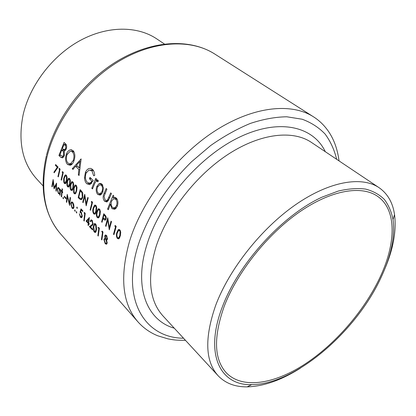<?xml version="1.0" encoding="UTF-8"?>
<svg xmlns="http://www.w3.org/2000/svg" width="416" height="416" viewBox="0 0 416 416"><rect width="100%" height="100%" fill="white"/><g stroke="black" fill="none" stroke-linecap="round" stroke-linejoin="round"><path stroke-width="0.62" d="M120.063 231.566L119.834 235.539L118.596 237.936L117.634 237.718C116.792 236.22 116.683 234.629 117.317 232.944L118.586 230.5L119.584 230.708L120.063 231.566M105.732 215.857L104.848 215.914L105.388 216.554L105.68 218.53L105.206 219.227L103.204 217.745L103.969 215.02L104.972 214.947M99.731 210.772L99.528 214.625L98.327 217.032L97.49 216.819L96.814 214.937L97.178 212.202L98.426 209.752L99.289 209.955L99.731 210.772M96.117 207.069L95.914 210.902L95.228 212.753L94.718 213.309L93.902 213.101L93.236 211.234L93.59 208.51L94.832 206.06L95.675 206.263L96.117 207.069M66.513 176.784L66.347 180.45L65.213 182.848L64.548 182.66L64.246 178.292L65.426 175.864L66.118 176.041L66.513 176.784M69.779 180.123L69.607 183.81L68.468 186.207L67.787 186.014L67.48 181.62L68.671 179.192L69.373 179.374L69.779 180.123M73.081 183.503L72.904 187.205L72.275 189.015L71.76 189.602L71.058 189.41L70.756 184.995L71.952 182.556L72.67 182.744L73.081 183.503M76.419 186.919L76.242 190.642L75.603 192.457L75.088 193.045L74.37 192.847L74.069 188.401L75.27 185.968L76.008 186.155L76.419 186.919M81.593 191.11L80.642 191.152L81.942 192.774L82.321 197.028L81.276 198.786L80.579 198.786L78.764 197.153L80.33 190.835L81.307 190.793M300.316 368.212C281.351 380.156 263.619 386.376 247.12 386.87C235.061 387.01 225.378 383.287 218.088 375.7C205.176 361.374 204.381 337.917 215.691 305.318C229.284 269.064 261.31 228.535 295.396 204.838C329.54 181.116 361.785 175.952 379.028 187.658C387.644 193.695 392.818 202.686 394.545 214.625C396.604 231 393.198 249.48 384.322 270.057M380.786 278.049C355.774 332.124 294.845 384.587 251.722 384.618C220.438 385.793 203.892 354.52 222.461 306.613C238.742 263.156 282.838 214.916 322.145 197.096L338.218 191.079C348.338 188.698 357.479 188.037 365.648 189.098C373.142 191.084 379.376 194.527 384.353 199.436C388.57 205.062 391.461 211.754 393.026 219.513C395.179 236.72 391.097 256.235 380.786 278.049M379.59 278.268C363.688 311.605 334.906 344.614 304.314 364.504C273.832 384.181 242.268 389.35 226.268 372.767C214.016 359.304 213.335 337.147 224.219 306.296C237.167 272.288 267.259 234.39 299.177 212.202C331.146 189.998 361.327 185.125 377.39 196.196C397.228 209.643 396.068 243.88 379.59 278.268M43.046 185.853L36.743 179.02C22.37 163.036 17.826 141.643 23.114 114.842C29.827 85.264 52.338 55.728 79.903 40.638C107.515 25.563 137.322 25.813 156.707 38.854L164.434 44.028M101.982 184.127L99.081 183.664L96.824 186.446C95.753 189.727 96.07 192.405 97.781 194.464L100.261 195.135L102.716 192.26L103.433 187.912L101.982 184.127M113.1 195.218L107.583 209.04L108.3 209.763L110.339 204.24L111.982 208.65L114.842 209.279L117.198 206.471C118.378 203.065 118.087 200.278 116.329 198.11L113.672 197.454L112.996 197.818L113.833 195.931L113.1 195.218M94.718 175.37C94.567 172.728 93.839 170.732 92.529 169.385L90.917 168.418L89.102 168.475C87.532 169.042 86.289 170.409 85.368 172.562L84.5 177.98C84.713 180.549 85.478 182.463 86.788 183.721L89.887 184.673L93.194 180.502L89.991 177.356L89.424 178.74L91.941 181.22L90.007 183.186L87.35 182.406C85.322 180.138 84.895 177.06 86.055 173.165L88.946 170.04L91.858 170.758L93.683 175.791L94.718 175.37M73.044 150.582L70.231 149.828C68.624 150.353 67.35 151.752 66.409 154.024C65.021 158.382 65.395 161.866 67.538 164.486L70.335 165.298C71.76 164.793 72.92 163.436 73.819 161.221C75.41 156.749 75.15 153.202 73.044 150.582M64.085 142.418L58.932 155.438L60.762 157.269L62.488 157.877L64.272 155.745L64.246 151.102L66.196 149.094C67.018 146.624 66.763 144.83 65.426 143.718L64.085 142.418M81.13 158.881L72.244 168.73L72.935 169.421L75.582 166.265L78.848 169.494L78.343 174.819L79.05 175.526L81.13 158.881M95.784 178.339L91.801 188.256L92.482 188.937L95.228 182.328L96.45 181.142L97.256 181.272L97.536 181.797L98.379 181.106L97.926 180.175L96.725 179.936L95.836 180.476L96.476 179.01L95.784 178.339M106.2 188.49L104.135 193.305C102.7 196.482 102.856 199.144 104.608 201.287L106.922 201.999L109.309 198.536L111.441 193.596L110.713 192.894L107.567 199.93L106.798 200.564L105.082 200.065L104.068 196.321L106.912 189.186L106.2 188.49M57.288 167.268L53.914 172.188L54.163 172.838L58.115 167.102L55.609 164.544L55.401 165.339L57.288 167.268L58.006 167.253M59.535 169.567L57.949 176.53L58.313 176.909L60.117 169.146L59.353 168.371L58.906 168.922L60.008 169.556M62.717 172.822L61.105 179.811L61.48 180.196L63.305 172.401L62.535 171.616L62.078 172.172L63.196 172.812M66.321 175.224L65.385 174.949L64.984 175.224L63.872 177.908C63.253 179.982 63.419 181.828 64.371 183.446L65.307 183.732L66.726 180.846L67.101 177.388L66.321 175.224M69.581 178.552L68.619 178.277L68.229 178.542L67.101 181.236C66.472 183.316 66.638 185.172 67.605 186.805L68.562 187.096L69.987 184.205L70.372 180.731L69.581 178.552M72.878 181.917L71.895 181.641L71.516 181.901L70.372 184.6C69.732 186.69 69.898 188.557 70.876 190.2L71.859 190.497L73.289 187.606L73.679 184.116L72.878 181.917M76.216 185.328L75.208 185.042L74.838 185.302L73.679 188.006C73.029 190.102 73.2 191.979 74.188 193.638L75.192 193.939L76.632 191.048L77.028 187.538L76.216 185.328M80.158 189.608L78.192 197.553L79.555 198.968L81.349 199.753L82.722 197.444L82.81 193.456L82.384 192.254L80.158 189.608M84.734 194.282L82.732 202.264L83.132 202.68L84.661 196.42L86.18 205.847L88.213 197.834L87.802 197.418L86.164 203.731L84.734 194.282M91.91 202.68L90.085 209.898L90.496 210.324L92.56 202.275L91.707 201.406L91.203 201.958L91.91 202.68L92.451 202.654M95.904 205.416L94.422 205.338L93.174 208.083C92.472 210.215 92.648 212.16 93.699 213.907L94.864 214.219L96.335 211.338L96.767 207.735L95.904 205.416M99.518 209.108L98.02 209.019L96.756 211.77C96.039 213.912 96.216 215.862 97.282 217.63L98.478 217.942L99.954 215.067L100.391 211.442L99.518 209.108M103.787 213.736L101.624 221.884L102.05 222.326L102.981 218.582L104.582 220.059L105.388 220.121L106.111 218.967L106.257 217.443L105.789 215.946L103.787 213.736M107.749 217.781L105.55 225.961L105.981 226.413L107.666 219.996L109.278 229.835L111.514 221.624L111.072 221.172L109.273 227.646L107.749 217.781M115.513 226.824L113.5 234.218L113.948 234.676L116.22 226.429L115.294 225.488L114.743 226.039L115.513 226.824L116.111 226.772M119.834 229.84L118.227 229.694L116.865 232.487C116.095 234.66 116.277 236.683 117.411 238.545L118.789 238.867L120.286 236.007L120.765 232.284L119.834 229.84M62.124 188.739L61.818 191.001L61.287 190.44L61.204 191.126L61.729 191.688L61.256 196.56L61.625 196.955L62.104 192.078L62.634 192.639L62.717 191.953L62.187 191.391L62.494 189.129L62.124 188.739M64.366 196.238L64.288 197.018L65.889 198.723L65.972 197.938L64.366 196.238M72.701 202.394L71.386 202.067L70.725 203.611L72.062 208.213L73.226 208.64L73.965 207.048L73.772 204.589L72.701 202.394M77.137 207.08L76.684 207.345L77.236 208.463L77.137 207.08M82.826 210.766L81.006 208.853L80.002 212.269L81.021 212.904L81.879 215.748L81.401 216.793L80.548 216.518L79.331 213.678L80.454 217.282L81.609 217.714L82.269 216.2L81.198 212.181L80.657 211.78L81.193 209.981L82.701 211.572L82.826 210.766M89.414 217.464L86.07 221.078L88.208 223.356L88.015 225.15L88.421 225.581L88.613 223.787L89.138 224.344L89.232 223.543L88.707 222.986L89.414 217.464M93.324 226.408C92.903 228.462 93.257 230.381 94.375 232.159L95.488 232.492L96.47 229.746C96.918 227.64 96.6 225.685 95.519 223.891L94.411 223.569L93.324 226.408L93.813 226.372M102.138 231.104L101.717 231.629L102.45 232.398L101.447 239.496L101.873 239.949L103.017 232.029L102.138 231.104M106.548 239.902L107.063 239.819L107.494 238.961L106.491 235.44L105.253 235.056L104.723 236.007L105.16 238.43L104.426 238.524L103.906 239.6L105.227 243.76L106.6 244.254L107.172 243.001L106.548 239.902L106.969 239.866M98.504 227.276L98.093 227.802L98.81 228.566L97.838 235.638L98.259 236.085L99.377 228.192L98.504 227.276M90.6 221.78L91.104 220.808L91.946 221.083L92.69 223.735L91.484 225.222L89.352 226.569L92.446 229.876L92.529 229.081L90.407 226.814L91.79 225.945L93.111 224.11L92.102 220.298L90.922 219.934L90.194 221.348L90.6 221.78M84.406 212.43L84.016 212.956L84.703 213.684L83.824 220.667L84.224 221.094L85.233 213.304L84.406 212.43M76.591 211.64L76.17 211.895L76.736 213.013L76.591 211.64M74.984 209.924L74.563 210.184L75.13 211.292L74.984 209.924M66.357 202.004L66.732 202.41L67.376 196.399L69.592 205.462L70.491 197.777L70.106 197.376L69.358 203.429L67.231 194.345L66.357 202.004L66.768 201.984M63.279 197.449L62.884 197.714L63.419 198.801L63.279 197.449M60.601 189.717L60.232 189.327L60.107 190.356L59.036 187.949L57.928 187.564L57.153 189.15L58.458 193.674L59.758 193.918L59.68 194.875L60.05 195.27L60.601 189.717M51.839 186.498L52.198 186.883L53.082 181.849L54.101 188.916L56.072 185.021L55.936 190.876L56.3 191.266L56.566 183.113L54.163 187.522L53.139 179.504L51.839 186.498L52.255 186.482M60.71 155.423L58.932 155.438M63.424 157.243L60.762 157.269M64.106 144.357L64.943 145.168C65.816 145.839 66.024 146.952 65.567 148.512L64.402 149.76L62.332 148.543L64.106 144.357L66.004 144.362M66.461 145.168L64.943 145.168M66.414 148.512L65.567 148.512M61.802 149.88L63.43 151.694L63.658 155.137L62.546 156.411L59.998 154.716L61.802 149.88L65.801 149.869M64.47 151.689L63.43 151.694M64.475 155.132L63.658 155.137M107.047 243.584L105.227 243.76M104.494 239.548L103.906 239.6M105.602 238.394L105.16 238.43M107 236.174L106.319 236.236L107.068 238.477L106.735 239.075L105.914 238.81L105.154 236.47L105.44 235.94L104.723 236.007M107.541 238.43L107.068 238.477M105.44 235.94L106.319 236.236M105.799 239.637L106.74 242.559L106.361 243.334L105.326 242.954L104.333 240.084L104.723 239.299L107.333 239.496M107.208 242.512L106.74 242.559M102.57 231.556L101.717 231.629M101.93 239.45L101.447 239.496M102.96 232.357L102.45 232.398M98.94 227.734L98.093 227.802M98.311 235.596L97.838 235.638M99.32 228.524L98.81 228.566M95.878 232.034L94.375 232.159M93.74 226.845L94.583 224.505L95.394 224.718L96.054 229.299L95.248 231.603L94.474 231.374L93.74 226.845M96.039 224.666L95.394 224.718M96.533 229.263L96.054 229.299M96.236 231.036L95.618 231.088M92.622 221.036L91.946 221.083M90.735 221.312L90.194 221.348M90.99 226.444L89.352 226.569M92.758 225.129L91.484 225.222M93.158 223.699L92.69 223.735M87.064 221.005L86.07 221.078M89.206 223.74L88.613 223.787M88.468 225.113L88.015 225.15M88.998 223.293L88.208 223.356M88.301 222.555L86.954 221.125L88.764 219.154L88.301 222.555L88.764 222.518M89.242 219.123L88.764 219.154M84.854 212.904L84.016 212.956M84.271 220.636L83.824 220.667M85.176 213.652L84.703 213.684M82.03 209.929L81.193 209.981M82.03 217.173L80.454 217.282M82.306 215.717L81.879 215.748M81.682 212.857L81.021 212.904M81.214 212.191L80.002 212.269M76.736 211.858L76.17 211.895M76.835 212.898L76.471 212.919M83.226 202.238L82.732 202.264M86.674 203.705L86.164 203.731M85.082 196.399L84.661 196.42M79.108 197.506L78.192 197.553M82.597 192.743L81.942 192.774M82.82 197.002L82.321 197.028M80.642 191.152L80.33 190.835M75.634 193.575L74.188 193.638M74.173 187.985L73.679 188.006M76.716 186.129L76.008 186.155M76.731 190.622L76.242 190.642M76.227 192.431L75.603 192.457M72.296 190.143L70.876 190.2M70.86 184.584L70.372 184.6M73.377 182.718L72.67 182.744M73.388 187.184L72.904 187.205M72.888 188.994L72.275 189.015M68.994 186.748L67.605 186.805M67.584 181.22L67.101 181.236M70.075 179.353L69.373 179.374M70.08 183.794L69.607 183.81M69.592 185.593L68.988 185.614M65.728 183.394L64.371 183.446M64.345 177.892L63.872 177.908M66.81 176.025L66.118 176.041M66.815 180.435L66.347 180.45M66.331 182.234L65.738 182.255M63.05 172.146L62.078 172.172M61.558 179.795L61.105 179.811M59.873 168.901L58.906 168.922M58.391 176.514L57.949 176.53M67.304 154.019L66.409 154.024M71.791 164.408L67.538 164.486M72.457 151.97C74.178 154.086 74.417 156.962 73.185 160.592L70.418 163.831L67.985 163.119C66.232 161.028 65.915 158.2 67.033 154.632L70.028 151.341L74.048 151.96M74.064 160.576L73.185 160.592M79.108 174.798L78.343 174.819M79.638 169.478L78.848 169.494M77.459 166.228L75.582 166.265M73.528 168.698L72.244 168.73M79.903 161.439L79.045 167.788L76.466 165.251L79.903 161.439L80.714 161.429M79.836 167.773L79.045 167.788M93.543 170.716L91.858 170.758M92.888 181.189L91.941 181.22M91.338 178.677L89.424 178.74M91.416 183.55L86.788 183.721M85.431 177.954L84.5 177.98M86.346 172.541L85.368 172.562M92.742 188.214L91.801 188.256M98.103 180.404L95.836 180.476M98.218 181.241L97.256 181.272M56.368 165.324L55.401 165.339M54.595 172.172L53.914 172.188M108.576 208.978L107.583 209.04M115.794 197.673L112.996 197.818M116.038 208.4L111.982 208.65M111.124 204.194L110.339 204.24M115.757 199.358C117.109 201.001 117.343 203.133 116.454 205.754L114.613 207.886L112.44 207.392C111.036 205.748 110.765 203.632 111.623 201.037L113.537 198.843L117.187 199.28M117.484 205.691L116.454 205.754M105.154 193.258L104.135 193.305M108.711 199.872L107.567 199.93M107.983 201.105L104.608 201.287M101.244 183.586L99.081 183.664M101.468 194.288L97.781 194.464M97.869 186.404L96.824 186.446M101.431 185.354C102.69 186.966 102.882 189.036 102.008 191.568L100.178 193.747L98.233 193.242C96.933 191.688 96.694 189.649 97.516 187.138L99.507 184.902L102.82 185.302M102.981 191.526L102.008 191.568M77.282 207.308L76.684 207.345M77.34 208.354L76.96 208.374M75.13 210.148L74.563 210.184M75.228 211.182L74.864 211.203M72.238 202.025L71.386 202.067M73.689 208.114L72.062 208.213M71.183 203.585L70.725 203.611M72.608 203.086L73.575 206.643L73.029 207.844L72.119 207.522L71.11 204.022L71.703 202.795L73.185 203.055M73.996 206.622L73.575 206.643M69.779 203.408L69.358 203.429M67.725 196.383L67.376 196.399M65.068 196.981L64.288 197.018M63.435 197.688L62.884 197.714M63.513 198.697L63.175 198.718M62.239 190.98L61.818 191.001M62.707 192.052L62.104 192.078M61.656 196.539L61.256 196.56M62.436 191.656L61.729 191.688M62.223 191.084L61.204 191.126M60.081 194.86L59.68 194.875M60.159 193.903L59.758 193.918M60.185 193.596L58.458 193.674M57.585 189.134L57.153 189.15M60.523 190.341L60.107 190.356M58.958 188.635L59.92 192.119L59.4 193.326L58.521 193.008L57.517 189.545L58.1 188.334L59.514 188.614M60.33 192.104L59.92 192.119M92.196 201.906L91.203 201.958M90.6 209.867L90.085 209.898M95.337 213.798L93.699 213.907M93.714 208.052L93.174 208.083M96.418 206.222L95.675 206.263M96.45 210.87L95.914 210.902M95.914 212.706L95.228 212.753M98.956 217.516L97.282 217.63M97.302 211.734L96.756 211.77M100.038 209.908L99.289 209.955M100.074 214.588L99.528 214.625M99.528 216.429L98.831 216.476M102.164 221.842L101.624 221.884M105.581 219.986L104.582 220.059M103.932 218.509L102.981 218.582M106.22 218.488L105.68 218.53M104.848 215.914L103.969 215.02M54.792 187.496L54.163 187.522M56.3 190.861L55.936 190.876M56.456 185.011L56.072 185.021M53.43 181.839L53.082 181.849M119.309 238.368L117.411 238.545M117.468 232.435L116.865 232.487M120.37 230.646L119.584 230.708M120.427 235.482L119.834 235.539M119.85 237.349L119.08 237.416M115.757 225.956L114.743 226.039M114.072 234.166L113.5 234.218M106.101 225.919L105.55 225.961M109.834 227.599L109.273 227.646M108.118 219.96L107.666 219.996M379.028 187.658L311.355 142.366C292.989 129.943 261.009 133.12 228.665 153.988C196.373 174.845 167.357 211.983 156.146 246.423C146.942 277.477 149.188 300.612 162.89 315.838L218.088 375.7M174.273 328.182C146.921 320.528 133.042 287.113 147.326 243.412C160.737 200.944 200.424 155.433 240.188 136.802C280.036 118.014 313.435 126.672 325.312 151.705M336.669 159.307C334.35 149.817 330.512 141.414 325.151 134.098C318.926 127.551 311.262 122.59 302.162 119.226L286.79 116.787C275.439 116.943 263.292 119.153 250.344 123.422C237.125 128.877 223.886 136.261 210.621 145.569L191.537 161.767C167.071 185.739 147.914 215.748 138.45 244.306C120.463 300.196 145.153 338.005 183.534 338.229M129.548 241.27C142.106 200.444 176.197 156.073 214.599 131.17C253.063 106.246 291.242 102.487 313.466 116.802L214.635 53.95C191.464 39.094 154.804 40.238 119.959 60.674C85.171 81.11 56.134 119.59 46.992 156.816C39.9 189.561 44.439 215.264 60.601 233.922L137.956 321.864C122.356 303.924 119.553 277.061 129.548 241.27M65.525 150.27L62.208 150.28M82.212 198.832L79.555 198.968M109.725 197.538L108.685 197.59M104.281 218.863L103.324 218.93M339.045 160.898C337.579 149.635 334.214 140.036 328.947 132.101C324.667 125.72 319.509 120.619 313.466 116.802M251.722 384.618L247.12 386.87M46.561 155.002C55.78 118.04 84.339 80.371 118.732 60.216C153.104 40.154 190.112 38.423 214.635 53.95M46.374 155.761C39.224 188.188 43.966 214.24 60.601 233.922M393.026 219.513L394.545 214.625M185.474 340.33C175.448 340.366 173.571 339.846 168.069 338.9L157.778 335.795C150.093 332.691 143.484 328.047 137.956 321.864M64.402 149.76L65.868 149.755M62.546 156.411L63.991 156.4M104.426 238.524L105.617 238.415M105.253 235.056L105.856 235.004M106.735 239.075L107.489 239.002M105.851 235.898L106.792 235.815M106.366 243.334L107.13 243.261M94.411 223.569L94.988 223.522M95.03 224.468L95.898 224.401M95.248 231.603L96.096 231.53M91.52 220.782L92.43 220.714M90.922 219.934L91.536 219.887M81.401 216.793L82.176 216.741M81.276 198.786L82.264 198.739M75.208 185.042L75.764 185.021M75.696 185.947L76.622 185.916M75.088 193.045L75.993 193.003M71.895 181.641L72.431 181.62M72.368 182.546L73.284 182.51M71.76 189.608L72.654 189.566M68.619 178.277L69.139 178.256M69.082 179.176L69.987 179.15M68.468 186.207L69.352 186.176M65.385 174.949L65.884 174.933M65.827 175.848L66.726 175.822M65.213 182.848L66.092 182.816M70.231 149.828L71.781 149.822M70.418 163.831L72.368 163.795M71.401 151.336L73.674 151.32M90.589 170.004L93.033 169.946M90.007 183.186L91.764 183.118M89.102 168.475L90.974 168.433M96.725 179.936L97.505 179.91M97.032 181.121L98.374 181.08M113.672 197.454L115.17 197.376M114.613 207.886L116.522 207.766M114.842 198.77L116.813 198.666M106.798 200.564L108.389 200.481M99.486 183.487L100.875 183.435M100.178 193.747L101.977 193.658M100.651 184.86L102.528 184.787M71.531 201.984L72.077 201.952M73.029 207.844L73.814 207.797M72.166 202.769L72.972 202.722M57.928 187.564L58.464 187.543M59.4 193.326L60.211 193.289M58.495 188.318L59.311 188.282M94.744 205.119L95.394 205.078M95.321 206.034L96.304 205.977M94.718 213.309L95.68 213.247M98.332 208.806L98.998 208.764M98.93 209.721L99.918 209.659M98.327 217.032L99.299 216.965M105.206 219.222L106.054 219.164M118.477 229.523L119.257 229.46M119.194 230.454L120.229 230.365M118.596 237.936L119.626 237.843"/></g></svg>
